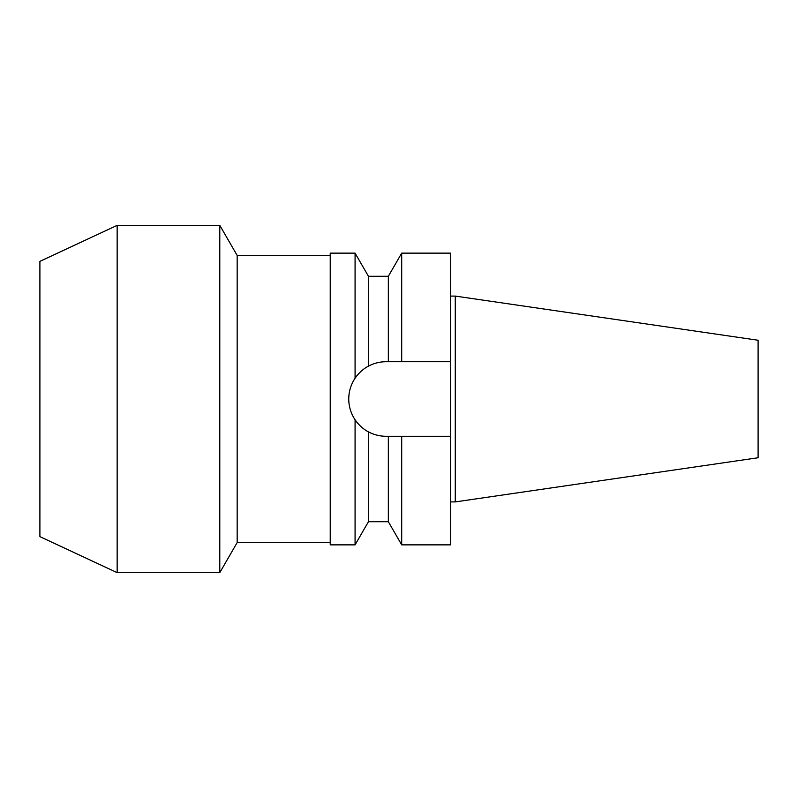 <?xml version="1.0" encoding="UTF-8"?>
<svg xmlns="http://www.w3.org/2000/svg" width="798" height="798" viewBox="0 0 798 798"><rect width="100%" height="100%" fill="white"/><g stroke="black" fill="none" stroke-linecap="round" stroke-linejoin="round"><path stroke-width="1.2" d="M455.259 296.088L455.259 501.912L758.1 457.753L758.1 340.247L455.259 296.088L450.631 296.088M39.9 261.375L39.9 536.625L117.156 572.645L117.156 225.355L39.9 261.375M330.232 255.45L237.166 255.45L237.166 542.55L219.789 572.645L219.789 225.355L117.156 225.355M219.789 572.645L117.156 572.645M237.166 255.45L219.789 225.355M330.232 542.55L237.166 542.55M349.474 406.242A37.277 37.277 0 0 1 348.756 399C348.786 391.519 350.891 384.596 355.08 378.232L355.08 253.136L330.232 253.136L330.232 544.864L355.08 544.864L355.08 419.768C358.98 425.264 363.439 429.294 368.447 431.868C374.023 434.8 379.888 436.277 386.033 436.277A37.277 37.277 0 0 1 368.447 431.868L368.447 521.712L355.08 544.864M349.474 391.758A37.277 37.277 0 0 0 348.756 399C348.786 406.481 350.891 413.404 355.08 419.768M355.08 378.232C358.97 372.746 363.429 368.716 368.447 366.132L368.447 366.132C374.023 363.2 379.888 361.723 386.033 361.723L388.337 361.723L386.033 361.723M351.599 384.736A37.277 37.277 0 0 1 357.933 374.501M361.404 371.02A37.277 37.277 0 0 1 364.866 368.317M364.876 429.693A37.277 37.277 0 0 1 361.414 426.99M357.943 423.499A37.277 37.277 0 0 1 351.599 413.264M388.337 276.288L401.703 253.136L401.703 361.723L388.337 361.723L388.337 276.288L368.447 276.288L368.447 366.132M368.447 521.712L388.337 521.712L388.337 436.277L386.033 436.277M397.234 436.277L388.337 436.277L401.703 436.277L401.703 544.864L388.337 521.712M401.703 436.277L450.631 436.277L450.631 253.136L401.703 253.136M401.703 361.723L450.631 361.723L401.703 361.723M401.703 544.864L450.631 544.864L450.631 436.277M455.259 501.912L450.631 501.912M368.447 276.288L355.08 253.136"/></g></svg>
